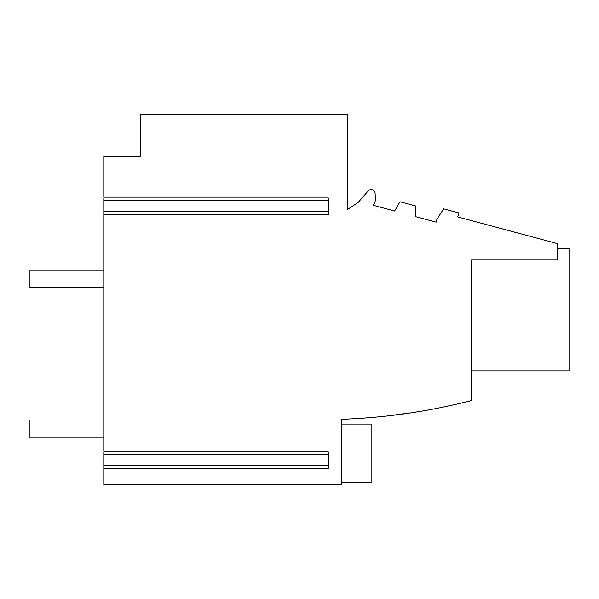 <?xml version="1.0" encoding="UTF-8"?>
<svg xmlns="http://www.w3.org/2000/svg" width="599" height="599" viewBox="0 0 599 599"><rect width="100%" height="100%" fill="white"/><g stroke="black" fill="none" stroke-linecap="round" stroke-linejoin="round"><path stroke-width="0.9" d="M371.133 424.055L341.595 424.055L371.133 424.055L341.595 424.055L371.133 424.055L371.133 482.532L341.595 482.532M328.304 468.695L103.799 468.695L103.799 484.681L341.595 484.681L341.595 419.3C385.666 417.728 428.996 411.468 471.57 400.506L468.71 401.33M468.246 401.465L466.838 401.862M407.941 413.235L395.797 414.733M103.799 467.662L103.799 452.215M328.304 214.652L103.799 214.652L103.799 451.182L328.304 451.182M103.799 213.618L103.799 198.172M471.57 400.506L471.57 260.003L557.602 260.003L557.602 243.681L457.778 216.928L458.849 212.937L443.649 208.864L436.888 219.286L436.124 222.139L415.541 216.621L415.541 205.921L399.99 201.751L394.636 211.02L373.14 205.262A8.416 8.416 0 0 0 375.356 199.572L375.146 193.432A3.991 3.991 0 0 0 368.153 190.954L358.187 202.417L347.502 209.47L347.502 114.319L140.728 114.319L140.728 156.414L103.799 156.414L103.799 197.146L328.304 197.146M328.304 467.662L328.304 452.215M328.304 213.618L328.304 198.172M557.602 248.36L569.05 248.36L569.05 370.946L471.57 370.946M103.799 420.056L29.95 420.056L29.95 437.779L103.799 437.779M103.799 287.722L29.95 287.722L29.95 269.999L103.799 269.999M103.799 465.737L328.304 465.737M103.799 454.139L328.304 454.139M103.799 211.694L328.304 211.694M103.799 200.096L328.304 200.096"/></g></svg>
